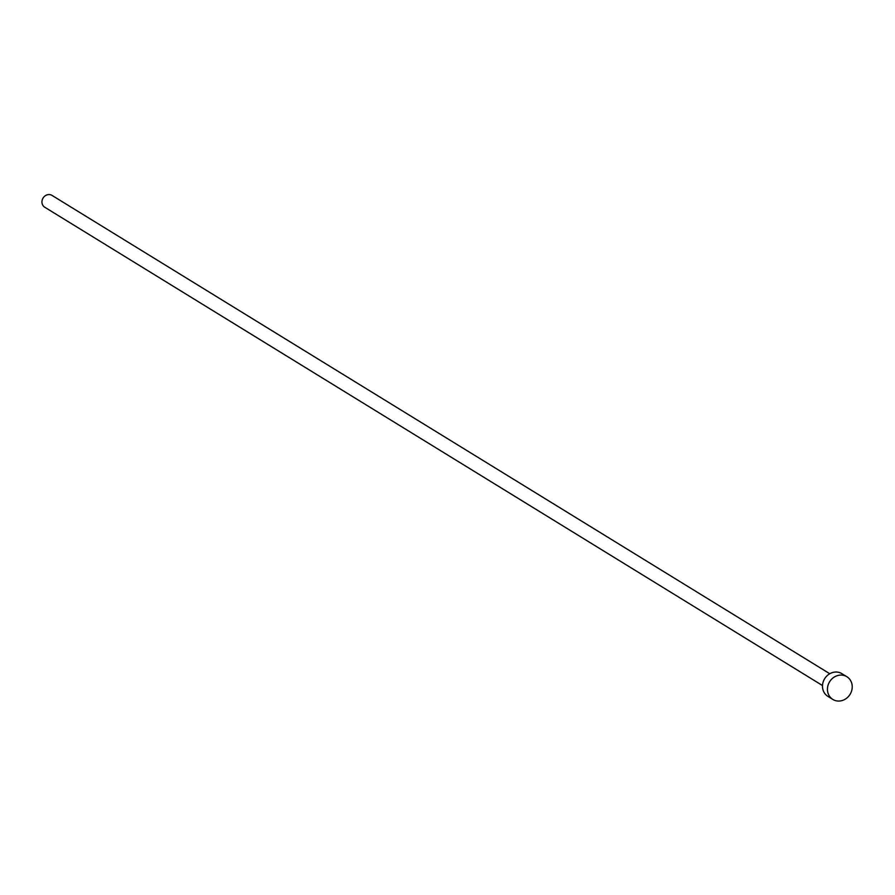 <?xml version="1.0" encoding="UTF-8"?>
<svg xmlns="http://www.w3.org/2000/svg" width="895" height="895" viewBox="0 0 895 895"><rect width="100%" height="100%" fill="white"/><g stroke="black" fill="none" stroke-linecap="round" stroke-linejoin="round"><path stroke-width="1.34" d="M45.041 207.405A6.936 6.243 -58.4 0 1 44.75 207.237A6.936 6.243 -58.4 0 1 42.971 198.209A6.936 6.243 -58.4 0 1 51.731 195.244A6.936 6.243 -58.4 0 1 52.022 195.412A6.936 6.243 -58.4 0 1 52.302 195.602M828.457 696.713A13.347 12.015 -58.4 0 1 827.897 696.388A13.347 12.015 -58.4 0 1 824.463 679.036A13.347 12.015 -58.4 0 1 841.311 673.331A13.347 12.015 -58.4 0 1 841.871 673.655A13.347 12.015 -58.4 0 1 842.419 674.013M833.402 699.756A13.347 12.015 -58.4 0 1 832.842 699.431A13.347 12.015 -58.4 0 1 829.419 682.079A13.347 12.015 -58.4 0 1 846.256 676.374A13.347 12.015 -58.4 0 1 846.827 676.698A13.347 12.015 -58.4 0 1 850.25 694.05A13.347 12.015 -58.4 0 1 833.402 699.756M44.75 207.237L822.516 685.559M827.897 696.388L832.842 699.431M841.871 673.655L846.827 676.698M52.022 195.412L829.777 673.734"/></g></svg>
